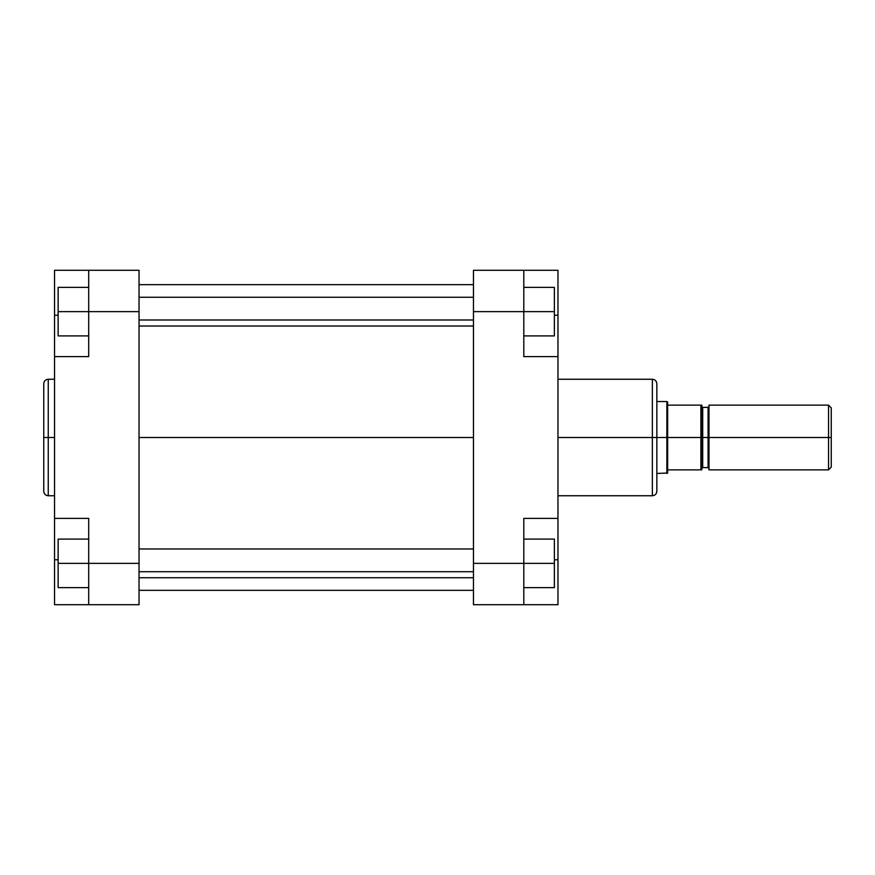 <?xml version="1.0" encoding="UTF-8"?>
<svg xmlns="http://www.w3.org/2000/svg" width="875" height="875" viewBox="0 0 875 875"><rect width="100%" height="100%" fill="white"/><g stroke="black" fill="none" stroke-linecap="round" stroke-linejoin="round"><path stroke-width="1.31" d="M48.245 495.753C45.511 495.491 44.013 493.992 43.75 491.258L43.75 437.5L43.75 491.258L43.75 437.5L48.245 437.5L48.245 495.753L48.245 379.247C45.511 379.509 44.013 381.008 43.75 383.742L43.75 437.5L43.75 383.742L43.75 437.5L48.245 437.5L48.245 379.247L48.245 437.5L54.534 437.5L48.245 437.5L48.245 495.753L54.534 495.753M88.703 563.358L88.703 604.712L54.534 604.712L54.534 559.759L54.534 604.712L139.037 604.712L139.037 270.288L88.703 270.288L88.703 356.595L88.703 311.642L139.037 311.642L139.037 563.358L88.703 563.358L88.703 518.405L88.703 604.712L139.037 604.712L139.037 563.358L58.133 563.358L58.133 539.087L88.703 539.087L58.133 539.087L58.133 563.358L88.703 563.358M54.534 356.595L88.703 356.595L54.534 356.595L54.534 518.405L54.534 270.288L88.703 270.288L88.703 311.642L139.037 311.642L139.037 270.288L54.534 270.288L54.534 349.628M54.534 525.372L54.534 559.759L58.133 559.759L54.534 559.759L54.534 518.405L88.703 518.405L54.534 518.405M54.534 315.241L58.133 315.241L54.534 315.241M58.133 335.913L58.133 287.372L88.703 287.372L58.133 287.372L58.133 311.642L88.703 311.642L58.133 311.642L58.133 335.913L88.703 335.913L58.133 335.913M58.133 587.628L58.133 563.358L58.133 587.628L88.703 587.628L58.133 587.628M139.037 437.5L473.462 437.5L139.037 437.5M557.966 495.753L652.356 495.753L652.356 437.5L557.966 437.5L652.356 437.5L652.356 379.247L652.356 437.5L656.852 437.5L656.852 383.742C656.578 381.008 655.08 379.509 652.356 379.247L557.966 379.247M652.356 495.753C655.08 495.491 656.578 493.992 656.852 491.258L656.852 437.5L652.356 437.5L652.356 379.247M557.966 518.405L557.966 604.712L523.797 604.712L523.797 518.405L557.966 518.405L557.966 356.595L523.797 356.595L523.797 270.288L473.462 270.288L473.462 604.712L523.797 604.712L473.462 604.712L473.462 563.358L523.797 563.358L523.797 518.405L557.966 518.405L557.966 356.595L523.797 356.595L523.797 311.642L473.462 311.642L473.462 563.358L554.367 563.358L554.367 587.628L523.797 587.628L554.367 587.628L554.367 563.358L523.797 563.358L523.797 604.712L557.966 604.712L557.966 525.372M557.966 349.628L557.966 270.288L473.462 270.288L473.462 311.642L523.797 311.642L523.797 270.288L557.966 270.288L557.966 315.241L554.367 315.241L557.966 315.241L557.966 356.595M557.966 559.759L554.367 559.759L557.966 559.759M656.852 437.5L656.852 491.258L656.852 437.5L666.859 437.5L656.852 437.5M652.356 437.5L652.356 495.753L652.356 437.5M554.367 287.372L554.367 335.913L523.797 335.913L554.367 335.913L554.367 311.642L523.797 311.642L554.367 311.642L554.367 287.372L523.797 287.372L554.367 287.372M554.367 539.087L554.367 563.358L554.367 539.087L523.797 539.087L554.367 539.087M708.991 405.136L708.991 437.5L828.548 437.5L828.548 405.136L708.991 405.136L708.991 469.864L828.548 469.864L831.25 467.163L831.25 437.5L828.548 437.5L828.548 469.864L828.548 437.5L708.094 437.5L708.094 407.389L708.094 437.5L702.702 437.5L702.702 407.389L702.702 437.5L701.794 437.5L701.794 405.136L667.636 405.136L666.859 473.462L666.859 437.5L700.897 437.5L700.897 405.136L700.897 437.5L667.636 437.5L667.636 469.864L667.636 401.986L667.636 405.136L700.897 405.136M700.897 469.864L667.636 469.864L667.636 473.014L667.636 469.864L700.897 469.864L700.897 437.5L700.897 469.864L701.794 469.864L701.794 437.5L702.702 437.5L702.702 467.611L701.794 468.519M702.702 467.611L708.094 467.611L708.094 407.389L708.991 406.481M831.25 467.163L831.25 407.837L831.25 437.5L828.548 437.5L828.548 405.136L831.25 407.837M708.094 407.389L702.702 407.389L702.702 437.5L708.991 437.5L708.991 469.864M656.852 401.538L666.859 401.538L666.859 437.5L666.859 401.538L667.636 401.986M701.794 469.864L701.794 405.136M702.702 437.5L702.702 467.611L702.702 437.5M708.094 437.5L708.094 467.611L708.094 437.5M139.037 319.998L473.462 319.998L139.037 319.998M139.037 571.714L473.462 571.714L139.037 571.714M48.245 379.247L54.534 379.247M473.462 284.67L139.037 284.67M473.462 590.33L139.037 590.33M702.702 407.389L701.794 406.481M667.636 473.014L656.852 473.462M708.094 467.611L708.991 468.519M473.462 297.259L139.037 297.259M473.462 326.025L139.037 326.025M473.462 548.975L139.037 548.975M473.462 577.741L139.037 577.741"/></g></svg>

